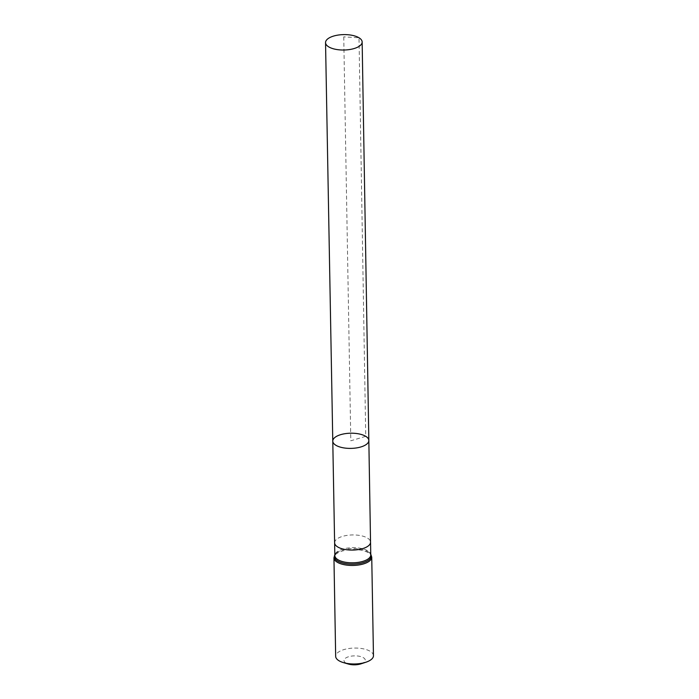 <?xml version="1.0" encoding="UTF-8"?>
<svg xmlns="http://www.w3.org/2000/svg" width="699" height="699" viewBox="0 0 699 699"><rect width="100%" height="100%" fill="white"/><g stroke="black" fill="none" stroke-linecap="round" stroke-linejoin="round"><path stroke-width="0.52" stroke-dasharray="3.5 2.62" d="M361.016 663.832A10.634 4.474 -1 0 0 363.436 657.707A10.634 4.474 -1 0 0 347.246 657.226A10.634 4.474 -1 0 0 348.382 664.05M373.458 655.679A18.899 7.96 -1 0 0 370.208 651.319A18.899 7.96 -1 0 0 348.95 648.497A18.899 7.96 -1 0 0 335.669 656.344M368.836 440.484A18.034 7.593 -1 0 0 365.734 436.325A18.034 7.593 -1 0 0 345.446 433.625A18.034 7.593 -1 0 0 332.776 441.113M343.751 36.872L350.802 440.798L365.734 436.325L359.006 37.772L343.751 36.872M334.62 542.817A17.964 7.567 179 0 1 347.246 535.355A17.964 7.567 179 0 1 367.447 538.047A17.964 7.567 179 0 1 370.54 542.188M334.83 554.857L335.931 553.512L334.838 555.556A17.964 7.567 179 0 1 347.473 548.095A17.964 7.567 179 0 1 367.674 550.786A17.964 7.567 179 0 1 370.767 554.927L369.605 552.926A18.436 7.759 -1 0 0 368.076 551.799A18.436 7.759 -1 0 0 351.125 548.671A18.436 7.759 -1 0 0 335.931 553.512A18.436 7.759 -1 0 0 334.83 554.954M371.737 557.173A18.899 7.96 -1 0 0 368.487 552.813A18.899 7.96 -1 0 0 347.228 549.982A18.899 7.96 -1 0 0 333.947 557.828M370.75 554.324A18.436 7.759 -1 0 0 369.605 552.926L370.75 554.228"/><path stroke-width="1.05" d="M365.734 436.325A18.034 7.593 -1 0 0 345.446 433.625A18.034 7.593 -1 0 0 332.776 441.113A18.034 7.593 -1 0 0 350.933 448.391A18.034 7.593 -1 0 0 368.836 440.484A18.034 7.593 -1 0 0 365.734 436.325M371.737 557.173A18.899 7.96 -1 0 1 352.978 565.456A18.899 7.96 -1 0 1 333.947 557.828L335.669 656.344A18.899 7.96 -1 0 0 343.436 662.608L348.382 664.05A10.634 4.474 -1 0 0 361.016 663.832L365.909 662.215A18.899 7.96 -1 0 0 373.458 655.679L371.737 557.173L370.75 554.228M343.436 662.608A18.899 7.96 -1 0 0 365.909 662.215M368.836 440.484L370.54 542.197A17.964 7.567 179 0 1 370.54 542.197A17.964 7.567 179 0 1 357.905 549.65A17.964 7.567 179 0 1 337.713 546.959A17.964 7.567 179 0 1 334.62 542.817L332.776 441.113A18.034 7.593 -1 0 0 350.933 448.391A18.034 7.593 -1 0 0 368.836 440.484L362.152 41.992A18.305 7.706 -1 0 0 359.006 37.772A18.305 7.706 -1 0 0 338.412 35.029A18.305 7.706 -1 0 0 325.542 42.639A18.305 7.706 -1 0 0 328.696 46.859A18.305 7.706 -1 0 0 349.282 49.594A18.305 7.706 -1 0 0 362.152 41.992M334.62 542.817L334.838 555.556A17.964 7.567 179 0 0 337.932 559.698A17.964 7.567 179 0 0 358.133 562.389A17.964 7.567 179 0 0 370.767 554.927L370.54 542.188M334.83 554.954A18.436 7.759 -1 0 0 352.96 564.128A18.436 7.759 -1 0 0 370.75 554.324M333.947 557.828L334.83 554.857M332.776 441.113L325.542 42.639"/></g></svg>
